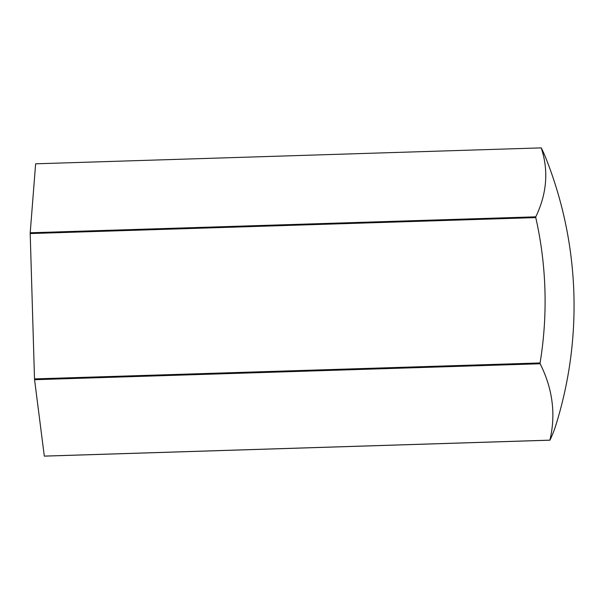 <?xml version="1.0" encoding="UTF-8"?>
<svg xmlns="http://www.w3.org/2000/svg" width="604" height="604" viewBox="0 0 604 604"><rect width="100%" height="100%" fill="white"/><g stroke="black" fill="none" stroke-linecap="round" stroke-linejoin="round"><path stroke-width="0.91" d="M549.934 440.188A146.281 8.675 -91.8 0 1 549.904 440.173A146.281 8.675 -91.8 0 1 549.882 440.157L44.311 456.103A146.281 8.675 88.2 0 0 44.364 456.133L549.934 440.188A380.142 179.32 176.4 0 0 555.68 425.744A400.769 400.769 0 0 0 546.016 158.49A380.142 199.969 0.3 0 0 541.26 147.897A146.281 8.675 -91.8 0 0 541.229 147.882A146.281 8.675 -91.8 0 1 541.229 147.882L35.636 163.812L30.208 232.774A146.281 8.675 88.2 0 0 30.2 233.552L535.771 217.599A146.281 8.675 -91.8 0 1 535.771 216.828L30.208 232.774M34.564 379.705L540.135 363.759A146.281 8.675 -91.8 0 1 540.082 362.959L34.511 378.904A146.281 8.675 88.2 0 0 34.564 379.705L44.311 456.103M30.2 233.552L34.511 378.904M549.882 440.157A380.142 199.969 -179.7 0 0 540.135 363.759M540.082 362.959A380.142 379.289 -63.9 0 0 535.771 217.599M535.771 216.828A380.142 179.32 -3.6 0 0 541.207 147.867"/></g></svg>
